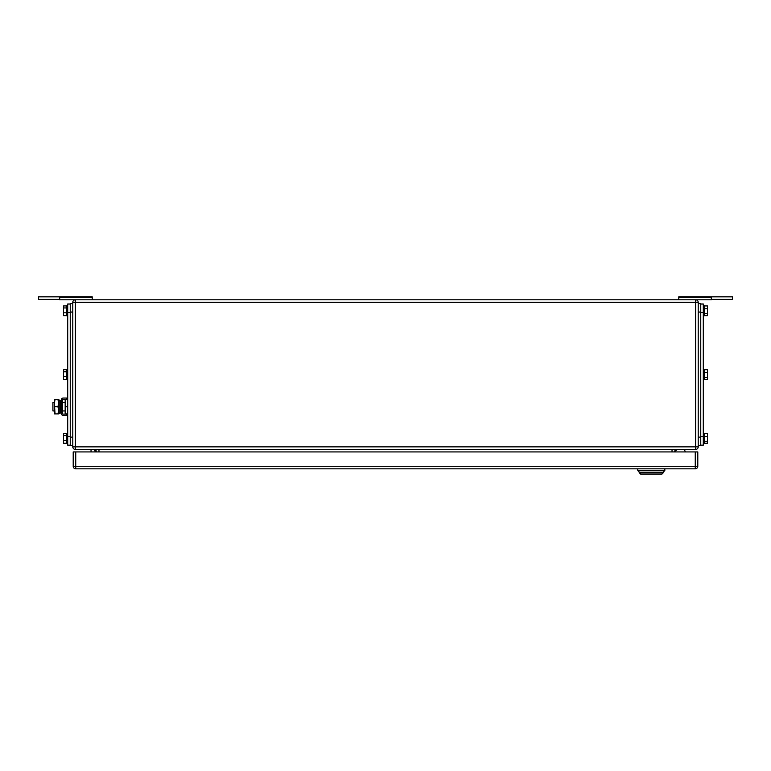 <?xml version="1.0" encoding="UTF-8"?>
<svg xmlns="http://www.w3.org/2000/svg" width="771" height="771" viewBox="0 0 771 771"><rect width="100%" height="100%" fill="white"/><g stroke="black" fill="none" stroke-linecap="round" stroke-linejoin="round"><path stroke-width="1.16" d="M711.325 299.379L732.45 299.379L732.45 296.835L678.779 296.835L678.779 299.794M711.325 296.835L711.325 299.794L695.683 299.794A2.535 2.535 0 0 1 698.218 302.338L698.218 446.862A2.535 2.535 0 0 1 695.683 449.397L75.317 449.397A2.535 2.535 0 0 1 72.782 446.862L72.782 302.338A2.535 2.535 0 0 1 75.317 299.794L59.675 299.794L59.675 296.835L38.55 296.835L38.55 299.379L59.675 299.379M678.779 297.317L711.325 297.317M59.675 296.835L92.221 296.835L92.221 299.794M92.221 297.317L59.675 297.317M91.036 449.397L91.036 451.931M94.014 449.397L95.537 451.931M684.484 449.888L685.438 451.931L684.484 449.888A0.848 0.848 0 0 0 683.713 449.397M676.668 449.753L675.145 451.931L676.668 449.753A0.848 0.848 0 0 1 677.362 449.397M698.218 302.338L695.683 302.338L695.683 299.794L75.317 299.794A2.535 2.535 0 0 0 72.782 302.338L75.317 302.338L75.317 446.862L695.683 446.862L695.683 449.397M677.092 449.397A2.535 2.535 0 0 0 674.558 451.931A2.535 2.535 0 0 1 677.092 449.397M93.908 449.397A2.535 2.535 0 0 1 96.442 451.931M640.749 474.165L639.477 472.893L663.147 472.893L661.875 474.165L640.749 474.165L637.79 470.522L637.79 468.835M664.833 468.835L664.833 470.522L663.147 472.218L639.477 472.218L663.147 472.218L663.147 472.893M664.833 470.522L637.79 470.522L639.477 472.218M697.794 466.301L697.794 451.931L75.741 451.931L75.741 468.835L695.259 468.835A2.535 2.535 0 0 0 697.794 466.301L695.259 466.301L695.259 468.835M75.741 468.835A2.535 2.535 0 0 1 73.206 466.301L73.206 451.931L75.741 451.931M700.752 304.025L703.287 304.025L703.287 445.166L700.752 445.166M704.135 369.743L707.518 369.743L707.518 377.433L704.135 377.433M704.135 379.457L707.518 379.457L707.518 377.433M707.518 372.586L704.135 372.586M703.287 379.669L704.135 379.669L704.135 369.531L703.287 369.531M704.135 433.553L707.518 433.553L707.518 441.253L704.135 441.253M704.135 443.267L707.518 443.267L707.518 441.253M707.518 436.396L704.135 436.396M703.287 443.479L704.135 443.479L704.135 433.341L703.287 433.341M704.135 305.933L707.518 305.933L707.518 313.624L704.135 313.624M704.135 315.638L707.518 315.638L707.518 313.624M707.518 308.766L704.135 308.766M703.287 315.859L704.135 315.859L704.135 305.711L703.287 305.711M698.218 303.601L700.752 303.601L700.752 445.59L698.218 445.59M70.248 445.166L67.713 445.166L67.713 304.025L70.248 304.025M66.865 443.267L63.482 443.267L63.482 440.424L66.865 440.424M66.865 433.553L63.482 433.553L63.482 440.424M63.482 435.567L66.865 435.567M67.713 433.341L66.865 433.341L66.865 443.479L67.713 443.479M66.865 315.638L63.482 315.638L63.482 312.804L66.865 312.804M66.865 305.933L63.482 305.933L63.482 312.804M63.482 307.947L66.865 307.947M67.713 305.711L66.865 305.711L66.865 315.859L67.713 315.859M66.865 379.457L63.482 379.457L63.482 376.614L66.865 376.614M66.865 369.743L63.482 369.743L63.482 376.614M63.482 371.757L66.865 371.757M67.713 369.531L66.865 369.531L66.865 379.669L67.713 379.669M72.782 445.59L70.248 445.59L70.248 303.601L72.782 303.601M54.384 402.491L52.92 402.491L52.92 410.943L54.384 410.943M67.713 413.902L65.169 413.902L65.169 399.532L67.713 399.532M67.713 406.712L65.169 406.712M55.03 399.532L54.384 403.127L54.384 399.532L58.615 399.532L58.615 413.902L54.384 413.902L54.384 403.127L55.03 413.902M55.03 406.712L57.97 406.712L58.615 410.307L57.97 413.902M57.97 399.532L58.615 403.127L57.97 406.712M66.778 415.376L66.778 414.114L63.193 414.114A0.646 0.646 0 0 1 62.557 413.468L61.285 413.468A1.908 1.908 0 0 0 63.193 415.376L66.778 415.376M62.557 399.966A0.646 0.646 0 0 1 63.193 399.32L66.778 399.32L66.778 398.048L63.193 398.048A1.908 1.908 0 0 0 61.285 399.966L62.557 399.966L62.557 413.468M61.285 399.966L61.285 413.468M60.302 412.35L60.302 413.14L59.107 413.391L59.107 400.033L60.302 400.284L60.302 412.35M59.107 400.033L59.107 413.391M75.317 299.794L75.317 302.338L695.683 302.338L695.683 446.862L698.218 446.862M672.023 449.397L672.023 451.931M98.977 451.931L98.977 449.397M72.782 446.862L75.317 446.862L75.317 449.397M73.206 466.301L695.259 466.301L695.259 451.931M700.752 436.714L703.287 436.714M700.752 312.477L703.287 312.477M698.218 437.138L700.752 437.138M698.218 312.053L700.752 312.053M70.248 436.714L67.713 436.714M67.713 312.477L70.248 312.477M72.782 437.138L70.248 437.138M72.782 312.053L70.248 312.053M60.302 402.491L61.285 402.491M62.557 402.491L65.169 402.491M60.302 410.943L61.285 410.943M62.557 410.943L65.169 410.943"/></g></svg>
